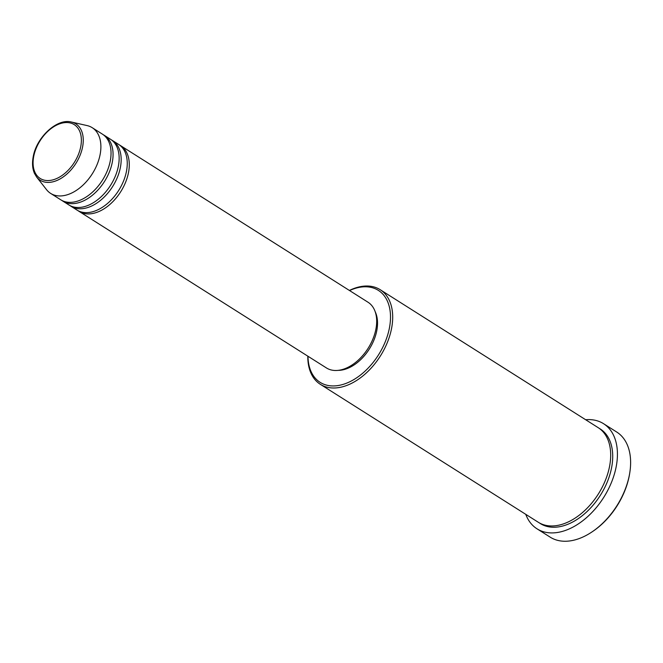 <?xml version="1.0" encoding="UTF-8"?>
<svg xmlns="http://www.w3.org/2000/svg" width="663" height="663" viewBox="0 0 663 663"><rect width="100%" height="100%" fill="white"/><g stroke="black" fill="none" stroke-linecap="round" stroke-linejoin="round"><path stroke-width="0.99" d="M119.564 145.048A38.877 24.73 122.3 0 1 120.6 145.653A38.877 24.73 122.3 0 1 128.572 172.189A38.877 24.73 122.3 0 1 108.061 205.961A38.877 24.73 122.3 0 1 79.021 211.356A38.877 24.73 122.3 0 1 78.035 210.677M111.45 139.918A38.877 24.73 122.3 0 1 112.495 140.523L118.578 144.368A38.877 24.73 122.3 0 1 126.542 170.905A38.877 24.73 122.3 0 1 106.03 204.676A38.877 24.73 122.3 0 1 76.991 210.072L70.908 206.218A38.877 24.73 122.3 0 1 69.922 205.538M112.495 140.523A38.877 24.73 122.3 0 1 120.459 167.059A38.877 24.73 122.3 0 1 99.947 200.823A38.877 24.73 122.3 0 1 70.908 206.218M103.345 134.788A38.877 24.73 122.3 0 1 104.381 135.385L110.464 139.238A38.877 24.73 122.3 0 1 118.437 165.775A38.877 24.73 122.3 0 1 97.917 199.538A38.877 24.73 122.3 0 1 68.886 204.942L62.803 201.088A38.877 24.73 122.3 0 1 61.808 200.408M104.381 135.385A38.877 24.73 122.3 0 1 112.354 161.921A38.877 24.73 122.3 0 1 91.834 195.693A38.877 24.73 122.3 0 1 62.803 201.088M92.215 127.686L102.351 134.1A38.877 24.73 122.3 0 1 110.323 160.637A38.877 24.73 122.3 0 1 89.803 194.408A38.877 24.73 122.3 0 1 60.772 199.803L50.628 193.389A38.877 24.73 122.3 0 1 46.526 189.651L36.622 177.013A33.349 21.216 122.3 0 0 62.314 177.568A33.349 21.216 122.3 0 0 82.651 146.614A33.349 21.216 122.3 0 0 71.413 122.033L87.085 125.58A38.877 24.73 122.3 0 1 92.215 127.686A38.877 24.73 122.3 0 1 100.179 154.222A38.877 24.73 122.3 0 1 79.668 187.994A38.877 24.73 122.3 0 1 50.628 193.389M307.98 356.255A54.424 34.617 -57.7 0 0 344.951 383.786A54.424 34.617 -57.7 0 0 389.504 327.522A54.424 34.617 -57.7 0 0 349.558 290.551M349.393 290.452A55.982 35.611 122.3 0 1 380.189 289.698A55.982 35.611 122.3 0 1 391.667 327.912A55.982 35.611 122.3 0 1 362.131 376.534A55.982 35.611 122.3 0 1 320.312 384.308A55.982 35.611 122.3 0 1 307.814 356.155M629.85 472.288L629.701 473.233A60.648 38.578 122.3 0 1 629.336 475.388A60.648 38.578 122.3 0 1 592.987 531.254L592.183 531.792A62.206 39.565 -57.7 0 0 629.477 474.493A62.206 39.565 -57.7 0 0 629.85 472.288A62.206 39.565 -57.7 0 0 616.723 432.036L603.545 423.69A62.206 39.565 122.3 0 1 616.292 466.147A62.206 39.565 122.3 0 1 583.473 520.182A62.206 39.565 122.3 0 1 537.013 528.817A62.206 39.565 122.3 0 1 525.767 514.339M537.013 528.817L550.191 537.154A62.206 39.565 -57.7 0 0 592.183 531.792M380.189 289.698L598.192 427.668A55.982 35.611 122.3 0 1 609.662 465.874A55.982 35.611 122.3 0 1 580.125 514.505A55.982 35.611 122.3 0 1 538.315 522.278L320.312 384.308M120.6 145.653L368.006 302.229A38.877 24.73 122.3 0 1 375.971 328.765A38.877 24.73 122.3 0 1 355.459 362.537A38.877 24.73 122.3 0 1 326.42 367.932L79.021 211.356M375.208 311.767A37.319 23.744 122.3 0 1 376.849 330.298A37.319 23.744 122.3 0 1 338.122 370.36M585.644 419.729A62.206 39.565 122.3 0 1 603.545 423.69M33.664 156.725A31.849 20.263 -57.7 0 0 51.938 180.104A31.849 20.263 -57.7 0 0 80.787 146.382A31.849 20.263 -57.7 0 0 62.521 123.003A31.849 20.263 -57.7 0 0 33.664 156.725M599.186 428.331A55.982 35.611 122.3 0 1 611.692 467.158A55.982 35.611 122.3 0 1 581.459 516.328A55.982 35.611 122.3 0 1 539.342 522.892M71.413 122.033C56.985 118.055 36.241 137.531 33.15 157.081C32.023 163.289 32.454 168.7 34.443 173.341L36.622 177.013"/></g></svg>
